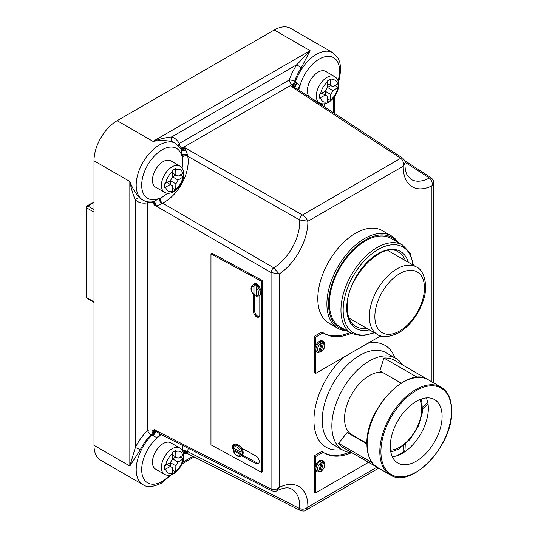 <?xml version="1.0" encoding="UTF-8"?>
<svg xmlns="http://www.w3.org/2000/svg" width="538" height="538" viewBox="0 0 538 538"><rect width="100%" height="100%" fill="white"/><g stroke="black" fill="none" stroke-linecap="round" stroke-linejoin="round"><path stroke-width="0.81" d="M396.513 241.535A52.233 30.155 120 0 0 355.04 247.709A52.233 30.155 120 0 0 328.55 303.909A52.233 30.155 120 0 0 345.45 329.982M346.943 330.843A53.403 30.834 -60 0 1 337.958 328.355A53.403 30.834 -60 0 1 326.896 303.909A53.403 30.834 -60 0 1 350.211 250.17A53.403 30.834 -60 0 1 391.361 235.859A53.403 30.834 -60 0 1 398.006 242.396M402.592 245.046A51.063 29.482 -60 0 0 363.244 258.724A51.063 29.482 -60 0 0 340.957 310.117A51.063 29.482 -60 0 0 351.529 333.493L339.955 326.808A51.063 29.482 -60 0 1 329.377 303.432A51.063 29.482 -60 0 1 351.67 252.046A51.063 29.482 -60 0 1 391.018 238.361L402.592 245.046L410.104 253.028L413.473 265.281M391.361 235.859L382.262 230.607A53.403 30.834 120 0 0 341.112 244.918A53.403 30.834 120 0 0 317.803 298.657A53.403 30.834 120 0 0 328.866 323.103L337.958 328.355M318.355 352.43A6.234 3.598 120 0 0 319.727 352.02L321.146 351.529L323.594 342.941L323.089 341.334A6.234 3.598 -60 0 1 323.459 341.502L322.578 340.998A6.234 3.598 -60 0 0 319.458 341.307A6.234 3.598 -60 0 0 315.598 346.163A6.234 3.598 120 0 0 315.598 351.092L315.598 373.453L380.648 335.894M319.727 352.02L322.813 341.179A6.234 3.598 120 0 0 320.399 341.475L321.186 343.237L318.738 351.825L317.588 352.477A6.234 3.598 -60 0 1 317.218 352.309L316.337 351.798A6.234 3.598 -60 0 1 315.598 351.092M351.28 333.345A64.708 37.357 -60 0 1 324.589 333.688A64.708 37.357 -60 0 1 323.17 332.793L321.791 332L314.219 336.371L314.219 372.652L315.598 373.453M349.902 332.551A64.708 37.357 -60 0 1 323.91 333.278M327.312 102.563L330.621 100.653L330.776 94.439L332.982 90.619L338.281 87.385L338.281 83.565L332.982 86.8L330.776 85.529L330.621 79.14L327.312 81.05L327.467 87.438L325.261 91.258L319.659 94.318L319.659 98.138L325.261 95.071L327.467 96.349L327.312 102.563M172.416 191.992L175.718 190.082L175.872 183.868L178.078 180.048L183.384 176.814L183.384 172.994L178.078 176.229L175.872 174.958L175.718 168.569L172.416 170.479L172.564 176.868L170.358 180.687L164.756 183.747L164.756 187.567L170.358 184.507L172.564 185.778L172.416 191.992M334.656 76.578C343.069 82.025 337.017 97.398 328.516 102.301C325.187 104.164 322.161 104.372 319.451 102.906A15.205 8.776 -60 0 1 317.124 90.727A15.205 8.776 -60 0 1 327.05 77.331A15.205 8.776 -60 0 1 334.656 76.578L325.698 71.406A15.205 8.776 120 0 0 318.092 72.159A15.205 8.776 120 0 0 308.382 84.876A15.205 8.776 120 0 0 309.787 97.243M163.196 161.588A15.205 8.776 120 0 0 153.263 174.984A15.205 8.776 120 0 0 155.596 187.17L164.554 192.342A15.205 8.776 -60 0 1 162.22 180.156A15.205 8.776 -60 0 1 172.153 166.76A15.205 8.776 -60 0 1 179.753 166.007L170.795 160.835A15.205 8.776 120 0 0 163.196 161.588M433.628 382.861L433.628 182.382L431.913 185.832C432.613 182.503 431.765 179.887 429.358 177.991A37.808 21.829 120 0 1 410.803 179.194L407.219 175.186C405.591 172.234 404.845 168.132 404.993 162.879L403.251 166.188C403.904 162.839 403.043 160.196 400.682 158.273A3.9 2.253 123.1 0 1 402.727 158.145L297.326 89.039L291.071 86.396L294.683 86.114L293.028 85.266A3.9 2.139 120.5 0 0 295.53 81.984L296.902 83.168C298.731 84.089 299.538 85.421 299.31 87.163L298.94 89.584A3.9 1.755 9.1 0 0 298.469 89.792M182.039 168.112A29.234 16.88 120 0 0 182.348 156.894L182.281 155.025L181.763 155.778L181.447 149.685L174.863 142.933A32.744 18.904 120 0 0 172.772 141.998C167.513 140.337 160.916 140.122 152.98 141.373C159.853 139.006 166.101 137.52 171.709 136.921A3.9 3.161 -71.9 0 0 172.772 141.998M256.956 296.115L256.155 295.611A5.071 3.013 -121.5 0 0 258.711 293.062A5.071 3.013 -121.5 0 0 256.155 287.736L256.155 295.611M233.613 446.412A4.681 2.784 58.5 0 1 233.613 446.365A4.681 2.784 58.5 0 1 234.097 444.657M233.29 449.808A4.681 2.784 58.5 0 1 232.544 447.017A4.681 2.784 58.5 0 1 233.499 444.886A4.681 2.784 58.5 0 1 235.617 444.886A6.234 3.712 58.5 0 1 241.643 448.147A6.234 3.712 58.5 0 1 243.183 452.801A6.234 3.712 58.5 0 1 241.905 455.646L241.044 456.17A6.234 3.712 58.5 0 0 242.181 454.516L233.653 449.58L233.472 450.716A5.071 3.013 -121.5 0 0 236.982 455.484A5.071 3.013 -121.5 0 0 240.493 454.529L233.472 450.716L233.384 449.741M318.355 471.873A6.234 3.598 120 0 0 319.727 471.463L321.146 470.979L323.594 462.384L323.089 460.784A6.234 3.598 -60 0 1 323.459 460.952L322.578 460.441A6.234 3.598 -60 0 0 319.458 460.75A6.234 3.598 -60 0 0 315.598 465.605A6.234 3.598 120 0 0 315.598 470.535L315.598 492.895L368.564 462.317M319.727 471.463L322.813 460.622A6.234 3.598 120 0 0 320.399 460.918L321.186 462.68L318.738 471.275L317.588 471.92A6.234 3.598 -60 0 1 317.218 471.752L316.337 471.241A6.234 3.598 -60 0 1 315.598 470.535M351.644 452.633A64.708 37.357 -60 0 1 324.589 453.137A64.708 37.357 -60 0 1 323.17 452.243L321.791 451.443L314.219 455.814L314.219 492.102L315.598 492.895M349.034 452.364A64.708 37.357 -60 0 1 323.91 452.72M172.416 473.978L175.718 472.068L175.872 465.854L178.078 462.034L183.384 458.8L183.384 454.98L178.078 458.215L175.872 456.944L175.718 450.548L172.416 452.458L172.564 458.853L170.358 462.667L164.756 465.733L164.756 469.553L170.358 466.486L172.564 467.764L172.416 473.978M163.196 443.574A15.205 8.776 120 0 0 153.263 456.97A15.205 8.776 120 0 0 155.596 469.149L164.554 474.321A15.205 8.776 -60 0 1 162.22 462.142A15.205 8.776 -60 0 1 172.153 448.746A15.205 8.776 -60 0 1 179.753 447.993L170.795 442.821A15.205 8.776 120 0 0 163.196 443.574M366.916 443.366L351.805 434.637A35.084 20.256 -60 0 1 346.425 406.526A35.084 20.256 -60 0 1 369.344 375.611A35.084 20.256 -60 0 1 382.558 372.39M351.798 452.64A53.013 30.605 -60 0 1 342.841 450.165A53.013 30.605 -60 0 1 331.859 425.901A53.013 30.605 -60 0 1 354.999 372.552A53.013 30.605 -60 0 1 395.854 358.348A53.013 30.605 -60 0 1 402.464 364.872M233.089 447.542L234.521 445.538A6.234 3.712 58.5 0 1 238.946 446.567A6.234 3.712 58.5 0 1 242.181 451.974L242.45 451.806A6.234 3.712 58.5 0 1 242.598 453.157A6.234 3.712 58.5 0 1 242.45 454.354M234.521 445.538L235.375 445.013A6.234 3.712 58.5 0 1 235.617 444.886M233.653 449.58A6.234 3.712 58.5 0 1 233.512 448.228A6.234 3.712 58.5 0 1 233.512 448.188M254.071 294.905C250.587 291.098 250.083 287.877 252.557 285.248L253.411 284.723A6.234 3.712 58.5 0 1 253.721 284.568A6.234 3.712 58.5 0 1 259.625 287.776A6.234 3.712 58.5 0 1 261.219 292.511A6.234 3.712 58.5 0 1 259.935 295.355A6.234 3.712 58.5 0 1 259.8 295.436L259.8 315.066A4.291 2.549 58.5 0 1 258.919 317.023A4.291 2.549 58.5 0 1 255.503 315.981A4.291 2.549 58.5 0 1 253.553 311.677L253.553 294.421M256.155 295.53A6.234 3.712 58.5 0 1 254.951 294.716L254.951 284.851L253.882 286.505A5.071 3.013 -121.5 0 0 251.327 289.054A5.071 3.013 -121.5 0 0 253.882 294.38L253.882 286.505M254.951 284.851A6.234 3.712 58.5 0 1 257.225 286.088L256.956 286.25A6.234 3.712 58.5 0 1 260.365 293.035A6.234 3.712 58.5 0 1 259.081 295.88L256.498 296.216M366.909 443.904L347.138 432.491L338.631 443.299A50.673 29.254 120 0 0 344.011 448.141L377.084 467.24A50.673 29.254 -60 0 1 371.704 462.398L338.631 443.299M357.091 437.69A36.638 21.157 -60 0 1 356.001 437.609M426.284 397.932A36.638 21.157 -60 0 1 428.329 408.396A36.638 21.157 -60 0 1 392.337 456.735M442.108 416.351A36.638 21.157 -60 0 1 426.116 453.225A36.638 21.157 -60 0 1 397.878 463.043A36.638 21.157 -60 0 1 390.292 446.271A36.638 21.157 -60 0 1 406.284 409.398A36.638 21.157 -60 0 1 434.522 399.579A36.638 21.157 -60 0 1 442.108 416.351M323.17 332.793L315.598 337.165L315.598 346.163M416.91 377.42L416.997 377.145A50.673 29.254 -60 0 1 427.757 379.472L394.684 360.373A50.673 29.254 120 0 0 383.917 358.046L379.882 370.843L401.146 383.123M416.997 377.145L383.917 358.046M294.683 86.114L296.902 83.168A3.9 0.491 -66.6 0 1 294.636 87.553A3.9 0.78 -72.1 0 1 294.683 86.114M321.159 105.293L323.204 103.874M322.04 105.3A3.9 2.629 -118.5 0 1 322.04 104.782A3.9 3.295 112.1 0 1 322.222 104.439A3.9 2.515 -115.5 0 0 322.195 105.401M175.704 143.417A32.744 18.904 -60 0 0 159.335 145.038A32.744 18.904 -60 0 0 137.943 173.895A32.744 18.904 -60 0 0 142.967 200.129C146.262 201.958 149.914 202.456 153.908 201.615L159.45 198.246L159.235 198.778L160.136 198.26A3.9 2.455 -115.1 0 0 162.543 203.122L161.958 203.425C159.786 205.18 157.695 205.63 155.684 204.783L154.023 204.83L154.917 203.478L154.023 203.337A3.9 2.233 117.4 0 0 153.424 201.71M153.787 201.636A3.9 2.508 -82 0 1 155.684 204.783A3.9 2.589 -119.1 0 0 154.917 203.478A3.9 1.903 95.1 0 0 153.727 201.649M181.158 149.12A3.9 2.226 -57.5 0 0 182.913 148.838L184.87 147.708L302.43 214.998L400.682 158.273L291.071 86.396L293.028 85.266L292.026 84.641L181.891 148.226L183.72 150.176L184.87 147.708L187.614 155.058A3.9 1.567 -178.9 0 0 182.281 155.025L181.931 154.931A3.9 1.728 -175.5 0 1 187.614 155.058L187.722 156.242A33.134 19.126 -60 0 1 162.543 203.122L273.748 267.83L279.215 273.997L271.071 272.551L154.023 204.83L153.848 203.243A3.9 2.159 119 0 0 153.377 201.716M161.178 434.576A29.234 16.88 120 0 0 160.136 435.262L159.053 436.11C157.224 437.555 155.24 437.387 153.101 435.592L151.178 434.677A32.744 18.904 120 0 0 140.263 449.855L129.826 466.002L135.341 447.555A3.9 0.383 -154 0 1 140.263 449.855M159.235 435.767A3.9 3.04 -66.8 0 0 159.053 436.11A3.9 2.428 66.4 0 1 160.042 433.991A3.9 2.293 68.9 0 0 159.235 435.767M254.951 294.716L253.882 294.38L254.682 294.878M233.472 448.167L240.493 451.981A5.071 3.013 -121.5 0 0 236.982 447.212A5.071 3.013 -121.5 0 0 233.472 448.167L233.384 447.192M323.17 452.243L315.598 456.614L315.598 465.605M301.32 67.781A3.9 0.383 -146 0 1 296.868 64.668L171.709 136.921A36.638 21.157 -60 0 1 179.221 143.505L289.357 79.92A36.638 21.157 -60 0 1 296.868 64.668L310.083 50.666L301.32 67.781A32.744 18.904 120 0 0 294.609 81.413L295.443 81.931A32.744 18.904 -60 0 1 332.814 52.717L290.628 28.359A32.744 18.904 120 0 0 274.252 29.98L117.149 120.687A32.744 18.904 120 0 0 93.995 160.788L93.995 445.316A32.744 18.904 120 0 0 100.781 460.306L142.967 484.657A32.744 18.904 -60 0 1 152.046 435.141A3.9 2.206 -62 0 0 153.848 430.985L154.917 431.664L154.023 429.58L159.732 433.85L271.972 490.838A3.9 2.246 117 0 1 271.071 489.002C273.903 490.105 276.613 489.58 279.215 487.421L276.868 490.69C287.171 485.888 290.459 488.511 291.495 488.955A37.808 21.829 120 0 1 299.679 508.551C302.544 509.701 305.275 509.21 307.87 507.065L305.651 510.32L378.685 468.161M212.033 253.237L262.571 280.681L262.571 471.638L261.502 472.297L210.963 444.845L210.963 253.889L212.033 253.237M140.263 198.3A3.9 3.161 131.9 0 0 135.341 199.921L135.341 447.555A36.638 21.157 -60 0 1 147.553 430.568L147.553 202.806A36.638 21.157 -60 0 1 135.341 199.921C133.054 194.756 131.211 188.609 129.826 181.474C132.718 188.972 136.195 194.581 140.263 198.3A32.744 18.904 120 0 0 142.119 199.645L142.967 200.129M182.55 450.911A3.9 1.755 -170.9 0 1 187.722 451.597L299.679 508.551A3.9 2.246 116.9 0 0 300.581 510.596A3.9 2.246 116.9 0 0 300.587 510.596L187.311 453.473L183.519 453.635M152.133 435.188A3.9 2.132 -60.4 0 0 154.023 431.079L154.023 429.58L271.071 489.002L271.071 272.551A3.9 2.112 120 0 1 273.748 267.83A37.808 21.829 120 0 0 299.679 219.975A3.9 2.105 119.9 0 1 302.43 214.998C305.059 216.774 306.868 218.858 307.87 221.259L299.679 219.975L187.722 156.242A3.9 2.656 168.9 0 0 182.348 156.894M404.643 160.566L431.321 177.896A3.9 2.253 123 0 0 429.358 177.991L404.993 162.247M403.439 452.66L403.251 451.994L405 450.535L404.872 451.725M167.056 464.576L170.358 466.486L170.358 462.667L172.564 458.853L175.872 456.944L172.564 455.034M180.223 456.977L183.384 458.8M172.564 458.853L178.078 462.034M170.358 462.667L175.872 465.854M172.564 470.246L175.718 472.068M315.598 456.614L314.219 455.814M320.002 471.624L320.924 471.503C325.275 467.717 326.122 464.2 323.459 460.952M320.675 461.079A6.234 3.598 -60 0 0 320.339 461.261A6.234 3.598 -60 0 0 316.263 466.755A6.234 3.598 -60 0 0 317.218 471.752L317.588 471.92M210.963 253.889L261.502 281.334L262.571 280.681M261.502 281.334L261.502 472.297M253.721 284.568A4.291 2.549 58.5 0 1 254.434 283.654A4.291 2.549 58.5 0 1 259.625 287.776M241.643 448.147L255.826 455.847A4.681 2.784 58.5 0 1 258.96 459.876A4.681 2.784 58.5 0 1 258.267 463.648A4.681 2.784 58.5 0 1 255.826 463.48L241.663 455.794M258.738 463.218A4.681 2.784 58.5 0 1 256.888 462.828L242.557 455.04M254.662 284.38A4.291 2.549 58.5 0 1 255.032 283.439M259.383 316.586A4.291 2.549 58.5 0 1 256.222 314.945A4.291 2.549 58.5 0 1 254.622 311.018L254.622 294.918M242.181 451.974L240.493 451.981M240.493 454.529L242.181 454.516M256.155 287.736L256.956 286.25M188.112 448.208A33.134 19.126 -60 0 1 187.722 451.597L187.311 453.473M292.86 85.165A3.9 2.213 122.2 0 0 295.443 81.931L295.53 81.984M297.844 89.416A3.9 2.441 -11.3 0 1 299.31 87.163A3.9 2.892 -47.4 0 0 298.96 87.66A3.9 2.26 -14.3 0 0 297.877 89.436M182.745 148.737A3.9 2.145 -59.2 0 1 181.131 149.08M181.501 149.793A3.9 1.533 155.2 0 0 183.72 150.176A3.9 2.159 179.3 0 0 186.141 150.196A3.9 2.334 155.6 0 1 181.501 149.793M159.053 198.643L159.235 198.778A3.9 1.836 -121.2 0 0 161.958 203.425A3.9 1.964 -124 0 1 159.053 198.643M153.101 435.592A3.9 0.915 116.6 0 0 154.917 431.664A3.9 0.471 138.9 0 1 155.684 431.194A3.9 1.224 127 0 1 153.101 435.592M183.236 452.539A3.9 2.703 174.4 0 1 187.614 452.714A3.9 2.845 178.6 0 0 183.182 452.371M183.088 452.102A3.9 2.313 178.5 0 1 187.641 452.35M160.136 435.262A3.9 2.024 55.5 0 1 160.284 434.126M169.914 475.135A28.844 16.651 120 0 1 162.093 481.449A28.844 16.651 120 0 1 141.736 471.174A28.844 16.651 120 0 1 159.45 436.069L159.45 435.686A3.9 2.313 61.5 0 1 160.089 434.025M187.641 155.536A3.9 2.186 -178.6 0 0 182.241 155.495L181.763 155.778A28.844 16.651 120 0 0 162.093 149.813A28.844 16.651 120 0 0 141.736 183.586A28.844 16.651 120 0 0 159.45 198.246L159.45 198.63A3.9 2.186 -121.4 0 0 162.187 203.303M338.039 80.814A28.844 16.651 120 0 0 325.82 56.564A28.844 16.651 120 0 0 299.531 87.781L299.054 88.057A3.9 2.313 -1.5 0 0 297.938 89.442M322.679 103.861A28.844 16.651 120 0 1 321.845 104.486L321.845 104.876A3.9 2.313 -118.5 0 0 321.845 105.172M167.056 182.597L170.358 184.507L170.358 180.687L172.564 176.868L175.872 174.958L172.564 173.048M180.223 174.991L183.384 176.814M172.564 176.868L178.078 180.048M170.358 180.687L175.872 183.868M172.564 188.26L175.718 190.082M321.953 93.168L325.261 95.071L325.261 91.258L327.467 87.438L330.776 85.529L327.467 83.619M335.127 85.562L338.281 87.385M327.467 87.438L332.982 90.619M325.261 91.258L330.776 94.439M327.467 98.831L330.621 100.653M315.598 337.165L314.219 336.371M320.002 352.182L320.924 352.054C325.275 348.268 326.122 344.75 323.459 341.502M320.675 341.637A6.234 3.598 -60 0 0 320.339 341.812A6.234 3.598 -60 0 0 316.263 347.313A6.234 3.598 -60 0 0 317.218 352.309L317.588 352.477M412.915 264.958A49.503 28.581 120 0 0 376.042 250.782A49.503 28.581 120 0 0 343.163 310.117A49.503 28.581 120 0 0 373.937 332.471M369.344 329.821A44.439 25.656 -60 0 1 346.741 308.045A44.439 25.656 -60 0 1 373.708 256.565A44.439 25.656 -60 0 1 408.322 262.309M405.484 260.668A42.879 24.755 120 0 0 398.503 252.134C382.511 239.935 345.578 277.991 347.198 307.406C347.393 316.862 350.198 323.197 355.625 326.405A42.879 24.755 120 0 0 366.506 328.18M416.399 266.969C423.5 269.451 429.19 285.523 422.828 301.852C417.764 315.651 409.774 325.954 398.853 332.746C388.84 337.36 381.691 337.938 377.42 334.481A38.978 22.502 -60 0 1 371.442 303.25A38.978 22.502 -60 0 1 396.91 268.899A38.978 22.502 -60 0 1 416.399 266.969L387.925 250.533M399.667 273.674A35.084 20.256 120 0 0 374.858 316.64A35.084 20.256 120 0 0 399.667 330.964A35.084 20.256 120 0 0 424.469 287.998A35.084 20.256 120 0 0 399.667 273.674M390.534 450.212A31.184 18.003 120 0 0 399.667 447.226A31.184 18.003 120 0 0 419.734 399.633M321.146 351.529A5.071 2.925 120 0 0 321.166 351.522A5.071 2.925 120 0 0 324.501 346.963A5.071 2.925 120 0 0 323.594 342.941M320.594 97.768A12.28 7.088 120 0 0 327.467 101.736M327.467 82.052A12.28 7.088 120 0 0 320.594 93.948M165.697 187.197A12.28 7.088 120 0 0 172.564 191.165M172.564 171.481A12.28 7.088 120 0 0 165.697 183.377M298.94 89.584A29.234 16.88 120 0 0 298.872 90.054M321.146 470.979A5.071 2.925 120 0 0 321.166 470.965A5.071 2.925 120 0 0 324.501 466.406A5.071 2.925 120 0 0 323.594 462.384M165.697 469.183A12.28 7.088 120 0 0 172.564 473.151M172.564 453.467A12.28 7.088 120 0 0 165.697 465.363M395.854 358.348L386.203 352.78A53.013 30.605 120 0 0 359.7 355.403A53.013 30.605 120 0 0 322.215 420.333A53.013 30.605 120 0 0 333.19 444.596L342.841 450.165M252.557 285.248A6.234 3.712 58.5 0 1 254.682 285.019M379.821 451.678A50.673 29.254 -60 0 1 401.94 400.682A50.673 29.254 -60 0 1 440.985 387.104C448.013 391.442 451.584 399.283 451.712 410.622C453.278 445.047 411.362 489.519 390.312 474.879A50.673 29.254 -60 0 1 379.821 451.678M451.483 410.945A49.893 28.803 120 0 0 416.204 390.575A49.893 28.803 120 0 0 380.924 451.678A49.893 28.803 120 0 0 416.204 472.048A49.893 28.803 120 0 0 451.483 410.945M428.309 379.788A50.673 29.254 120 0 0 389.256 393.365A50.673 29.254 120 0 0 367.138 444.361A50.673 29.254 120 0 0 377.636 467.556C370.608 463.218 367.037 455.383 366.909 444.038C365.342 409.613 407.259 365.147 428.309 379.788L440.985 387.104M367.824 343.298A58.857 33.981 -60 0 1 394.858 357.777M341.845 449.593A58.857 33.981 -60 0 1 313.95 419.438A58.857 33.981 -60 0 1 343.305 357.454M396.499 455.901L403.251 451.994A43.652 25.205 -60 0 1 403.608 445.733M422.848 406.863A43.652 25.205 -60 0 1 427.73 402.357M431.913 381.872L431.913 185.832A43.652 25.205 -60 0 1 403.251 166.188L307.87 221.259A43.652 25.205 -60 0 1 279.215 273.997L279.215 487.421A43.652 25.205 -60 0 1 307.87 507.065L376.97 467.172M330.776 99.826A12.28 7.088 120 0 0 337.642 87.923M337.642 84.11A12.28 7.088 120 0 0 330.776 80.142M175.872 189.255A12.28 7.088 120 0 0 182.745 177.358M182.745 173.539A12.28 7.088 120 0 0 175.872 169.571M160.136 198.26A29.234 16.88 120 0 0 167.513 193.27M175.872 471.241A12.28 7.088 120 0 0 182.745 459.338M182.745 455.518A12.28 7.088 120 0 0 175.872 451.557M182.402 450.642A29.234 16.88 120 0 0 182.759 445.498M333.237 112.657L333.237 98.272M153.848 203.243L152.98 202.759L152.98 430.521L153.848 430.985M182.631 462.25L192.94 456.298M187.641 452.465L184.87 451.073M93.995 160.788L129.826 181.474L129.826 466.002L93.995 445.316M117.149 120.687L152.98 141.373L310.083 50.666L274.252 29.98M147.553 430.568A3.9 2.253 180 0 1 152.98 430.521A3.9 2.206 -62 0 1 151.178 434.677A3.9 1.426 -133.9 0 1 147.553 430.568M152.839 201.804A3.9 2.159 119 0 1 152.98 202.759A3.9 2.253 0 0 0 147.553 202.806A3.9 2.845 79.1 0 1 147.93 201.837M178.293 145.354A3.9 2.993 -27.7 0 1 179.221 143.505A3.9 2.253 -120 0 0 181.891 148.226A3.9 2.145 -59.2 0 1 180.862 148.609M292.026 84.641A3.9 2.253 60 0 1 289.357 79.92A3.9 1.089 -161.9 0 1 294.609 81.413A3.9 2.213 122.2 0 1 292.026 84.641M93.995 212.1L86.746 207.917L86.746 297.669L93.995 301.852M93.995 202.456L87.849 206.007L93.995 209.558M86.288 207.278A1.56 0.901 180 0 0 86.746 207.917A1.56 0.901 -60 0 1 87.849 206.007A1.56 0.901 -120 0 0 87.069 205.926A1.56 1.56 0 0 0 86.288 207.278L86.288 297.03A1.56 1.56 0 0 0 87.069 298.382L93.995 302.376M87.069 298.382A1.56 0.901 120 0 1 86.746 297.669A1.56 0.901 180 0 1 86.288 297.03M321.186 462.68A5.071 2.925 120 0 0 317.83 467.24A5.071 2.925 120 0 0 318.738 471.275M255.826 463.48L256.888 462.828M253.553 311.677L254.622 311.018M321.186 343.237A5.071 2.925 120 0 0 317.83 347.797A5.071 2.925 120 0 0 318.738 351.825M390.857 452.142L398.853 449.008L409.882 439.607L418.349 426.338L422.579 411.866L421.57 398.94M377.42 334.481L348.947 318.045M164.554 192.342C167.264 193.801 170.284 193.599 173.613 191.73C182.113 186.827 188.166 171.461 179.753 166.007M319.451 102.906L310.836 97.936M142.967 484.657C146.854 487.623 152.96 487.146 161.286 483.232L171.306 474.772M164.554 474.321C167.264 475.78 170.284 475.579 173.613 473.716C182.113 468.813 188.166 453.44 179.753 447.993M390.312 474.879L377.636 467.556M259.081 295.88L259.935 295.355M334.38 113.41L334.38 96.827M181.945 463.964L194.164 456.91M428.013 403.917L422.834 408.624M405.242 444.348L405 450.535M93.995 201.932L87.069 205.926M233.089 450.279C234.85 455.215 237.507 457.179 241.044 456.17M431.321 177.896C433.238 179.954 434.005 181.454 433.628 182.382M402.727 158.145C404.71 160.371 405.464 161.951 404.993 162.879M276.868 490.69C276.25 491.423 274.622 491.476 271.972 490.838M305.651 510.32C304.979 511.134 303.284 511.228 300.587 510.596M338.415 82.206L339.592 78.225L340.736 69.281L339.935 62.69L337.992 57.936L332.814 52.717M323.916 106.537L324.421 103.787M351.529 333.493L362.202 336.008L374.495 332.793"/></g></svg>

